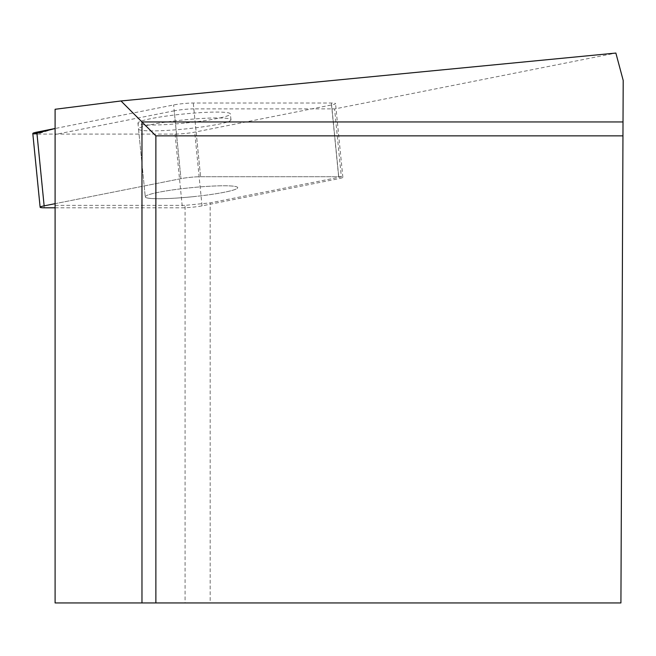 <?xml version="1.0" encoding="UTF-8"?>
<svg xmlns="http://www.w3.org/2000/svg" width="656" height="656" viewBox="0 0 656 656"><rect width="100%" height="100%" fill="white"/><g stroke="black" fill="none" stroke-linecap="round" stroke-linejoin="round"><path stroke-width="0.49" stroke-dasharray="3.28 2.46" d="M191.716 196.825A46.445 4.567 -5.7 0 1 145.271 196.849A46.445 4.567 -5.7 0 1 191.044 187.706A46.445 4.567 -5.7 0 1 237.71 187.665A46.445 4.567 -5.7 0 1 191.716 196.825M55.096 207.796L182.393 207.796A13.956 1.369 174.3 0 0 202.032 205.853L338.84 178.662A13.956 1.369 174.3 0 0 342.858 177.284A13.956 1.369 174.3 0 0 338.742 176.718L200.588 176.718A13.956 1.369 174.3 0 0 180.949 178.662L55.096 203.672L55.096 602.938L185.082 602.938L185.082 205.369L210.158 202.884L341.333 176.817L334.585 108.97L615.869 53.062M33.882 133.939L36.949 134.086L55.096 128.51L173.627 104.952A13.956 1.369 -5.7 0 1 193.266 103.017L331.419 103.017A13.956 1.369 -5.7 0 1 335.536 103.574A13.956 1.369 -5.7 0 1 331.518 104.952L194.709 132.143A13.956 1.369 -5.7 0 1 175.07 134.086L36.916 134.086A13.956 1.369 -5.7 0 1 32.8 133.529M184.393 123.123A46.445 4.567 -5.7 0 1 137.949 123.148A46.445 4.567 -5.7 0 1 183.713 114.005A46.445 4.567 -5.7 0 1 230.387 113.955A46.445 4.567 -5.7 0 1 184.393 123.123M55.096 205.369L185.082 205.369M623.2 80.434L620.92 602.938L210.158 602.938L210.158 202.884M210.158 602.938L185.082 602.938M55.096 109.273L55.096 134.488L174.209 110.815L180.949 178.662A13.956 1.369 -5.7 0 1 200.588 176.718L193.848 108.871L332.002 108.871L338.742 176.718L200.588 176.718L193.266 103.017M334.585 108.97A13.956 1.369 174.3 0 0 332.002 108.871M193.848 108.871A13.956 1.369 174.3 0 0 174.209 110.815M622.962 135.849L155.874 135.849L155.874 602.938M138.531 129.002A46.445 4.567 174.3 0 0 185.205 128.961A46.445 4.567 174.3 0 0 230.969 119.818A46.445 4.567 174.3 0 0 184.525 119.843A46.445 4.567 174.3 0 0 138.531 128.986A46.445 4.567 174.3 0 0 138.531 129.002L145.271 196.849A46.445 4.567 174.3 0 0 145.271 196.849A46.445 4.567 174.3 0 0 191.946 196.808A46.445 4.567 174.3 0 0 237.71 187.665A46.445 4.567 174.3 0 0 191.15 187.698A46.445 4.567 174.3 0 0 145.271 196.825L137.949 123.148M55.096 134.488L55.096 203.672L180.949 178.662L173.627 104.952M331.419 103.017L338.742 176.718A13.956 1.369 -5.7 0 1 341.333 176.817M202.032 205.853L194.709 132.143M331.518 104.952L338.84 178.662M44.239 207.796L36.916 134.086M175.07 134.086L182.393 207.796M342.858 177.284L335.536 103.574M230.969 119.818L230.387 113.955"/><path stroke-width="0.98" d="M55.096 203.672L44.141 205.853A13.956 1.369 174.3 0 0 40.123 207.23A13.956 1.369 174.3 0 0 44.239 207.796L55.096 207.796M40.123 207.23L32.8 133.529A13.956 1.369 -5.7 0 1 36.818 132.143L55.096 128.51L33.882 133.939M615.869 53.062L623.2 80.434L620.92 602.938L141.975 602.938L141.975 121.95L120.991 100.967L615.869 53.062M120.991 100.967L55.096 109.273L55.096 602.938L141.975 602.938M155.874 602.938L155.874 135.849L622.962 135.849M623.02 121.95L141.975 121.95L155.874 135.849M36.818 132.143L44.141 205.853"/></g></svg>

